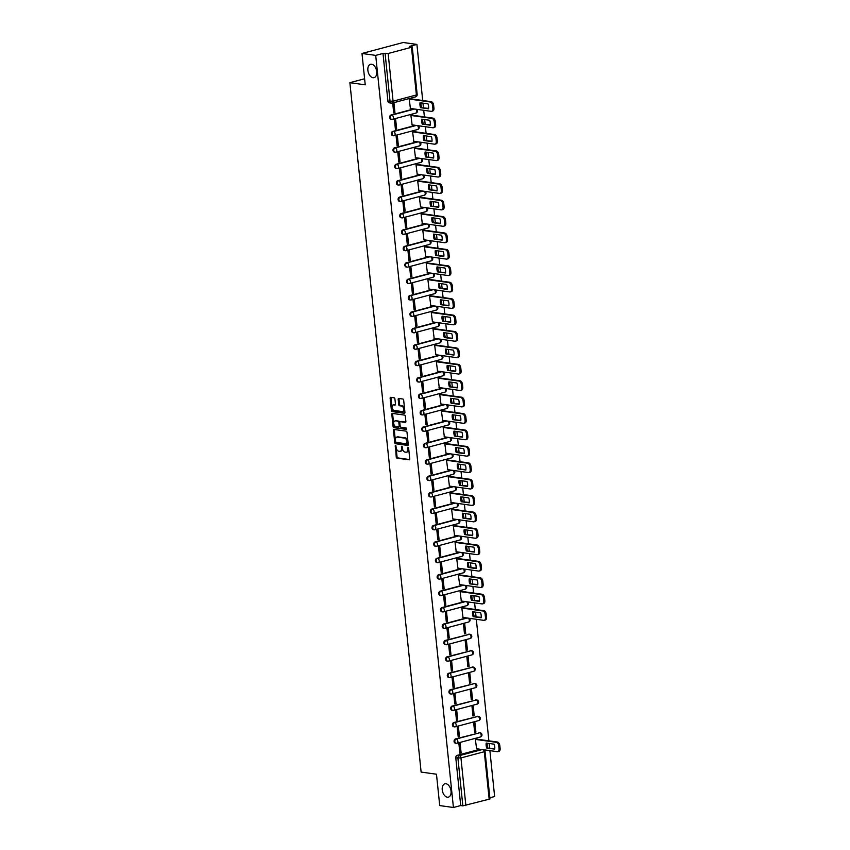 <?xml version="1.0" encoding="UTF-8"?>
<svg xmlns="http://www.w3.org/2000/svg" width="850" height="850" viewBox="0 0 850 850"><rect width="100%" height="100%" fill="white"/><g stroke="black" fill="none" stroke-linecap="round" stroke-linejoin="round"><path stroke-width="1.27" d="M395.484 445.368L396.228 457.002A1.062 0.648 -104.9 0 0 397.003 458.129L409.169 459.839A1.062 0.648 -104.9 0 0 409.743 458.894L408.606 447.918L407.947 447.132L407.809 449.204A3.389 2.083 -104.9 0 1 406.513 452.179A3.389 2.083 -104.9 0 1 405.981 452.211L404.972 452.072A3.389 2.083 -104.9 0 1 402.464 448.46L401.774 446.25L401.519 448.332A3.389 2.083 -104.9 0 1 400.233 451.297A3.389 2.083 -104.9 0 1 399.702 451.329L398.692 451.191A3.389 2.083 -104.9 0 1 396.185 447.578L395.484 445.368M395.909 445.74L397.046 456.779A1.062 0.648 -104.9 0 0 397.832 457.916L409.636 459.563M408.478 447.493L408.627 448.991L407.809 449.204M402.199 446.611L402.348 448.109L401.519 448.332M372.991 77.722A6.906 4.239 -104.9 0 0 374.064 77.669A6.906 4.239 -104.9 0 0 376.571 70.752A6.906 4.239 -104.9 0 0 371.599 64.249A6.906 4.239 -104.9 0 0 370.515 64.313A6.906 4.239 -104.9 0 0 368.007 71.23A6.906 4.239 -104.9 0 0 372.991 77.722M447.334 797.204A6.906 4.239 -104.9 0 0 448.418 797.151A6.906 4.239 -104.9 0 0 450.925 790.234A6.906 4.239 -104.9 0 0 445.942 783.732A6.906 4.239 -104.9 0 0 444.869 783.796A6.906 4.239 -104.9 0 0 442.361 790.713A6.906 4.239 -104.9 0 0 447.334 797.204M394.921 398.937A1.062 0.648 -104.9 0 0 394.134 397.811L390.724 397.332A1.062 0.648 -104.9 0 0 390.15 398.267L391.414 410.465A1.062 0.648 -104.9 0 0 392.201 411.591L404.366 413.291A1.062 0.648 -104.9 0 0 404.929 412.356L403.676 400.169A1.062 0.648 -104.9 0 0 402.889 399.033L398.767 398.459A1.062 0.648 -104.9 0 0 398.193 399.394L398.735 404.611A1.062 0.648 -104.9 0 0 399.521 405.748L401.561 406.034A2.837 1.732 -104.9 0 1 403.601 408.691A2.837 1.732 -104.9 0 1 402.581 411.527A2.837 1.732 -104.9 0 1 402.135 411.559L394.124 410.433A2.837 1.732 -104.9 0 1 392.084 407.766A2.837 1.732 -104.9 0 1 393.114 404.929A2.837 1.732 -104.9 0 1 393.55 404.908L394.889 405.099A1.062 0.648 -104.9 0 0 395.462 404.154L394.921 398.937M453.422 807.5L439.726 805.577L436.475 774.222L421.122 772.066L349.881 82.684L365.234 84.83L361.994 53.476L375.7 55.388L453.422 807.5L460.721 805.556L462.846 805.853L457.927 758.179A2.157 1.647 -82 0 1 459.351 755.639L482.173 749.562M394.049 429.462A1.062 0.648 -104.9 0 0 393.476 430.397L394.74 442.595A1.062 0.648 -104.9 0 0 395.516 443.721L407.681 445.421A1.062 0.648 -104.9 0 0 408.255 444.486L406.991 432.289A1.062 0.648 -104.9 0 0 406.204 431.163L394.049 429.462M393.072 426.53L391.818 414.332A1.062 0.648 -104.9 0 1 392.381 413.397L404.547 415.098A1.062 0.648 -104.9 0 1 405.333 416.234L405.875 421.451A1.062 0.648 -104.9 0 1 405.301 422.386L400.371 421.696A1.062 0.648 -104.9 0 0 399.797 422.631L400.159 426.094A1.062 0.648 -104.9 0 0 400.934 427.221L406.077 427.943L406.226 429.388L393.858 427.656A1.062 0.648 -104.9 0 1 393.072 426.53L393.901 426.307L392.636 414.12L391.818 414.332M361.994 53.476L403.208 42.5L416.914 44.423L422.705 100.502M489.844 797.799L494.636 796.524L489.887 750.646M489.621 747.989L489.154 743.484M488.877 740.839L476.319 619.289M476.043 616.643L475.575 612.138M475.299 609.482L474.619 602.873M474.342 600.217L473.886 595.712M473.609 593.066L472.919 586.457M472.653 583.801L472.186 579.296M471.909 576.64L471.229 570.031M470.953 567.386L470.486 562.881M470.209 560.224L469.529 553.616M469.253 550.959L468.786 546.454M468.52 543.809L467.829 537.2M467.564 534.544L467.096 530.039M466.82 527.393L466.14 520.774M465.864 518.128L465.396 513.623M465.12 510.967L464.44 504.358M464.164 501.712L463.696 497.207M463.431 494.551L462.74 487.942M462.464 485.286L462.007 480.781M461.731 478.136L461.051 471.516M460.774 468.871L460.307 464.366M460.031 461.709L459.351 455.101M459.074 452.455L458.607 447.95M458.341 445.294L457.651 438.685M457.374 436.029L456.918 431.524M456.641 428.878L455.961 422.269M455.685 419.613L455.217 415.108M454.941 412.452L454.261 405.843M453.985 403.197L453.517 398.692M453.241 396.036L452.561 389.428M452.285 386.771L451.828 382.266M451.552 379.621L450.861 373.012M450.596 370.356L450.128 365.851M449.852 363.194L449.172 356.586M448.896 353.94L448.428 349.435M448.152 346.779L447.472 340.17M447.196 337.514L446.728 333.009M446.462 330.363L445.772 323.754M445.506 321.098L445.039 316.593M444.763 313.947L444.082 307.328M443.806 304.683L443.339 300.178M443.062 297.521L442.382 290.913M442.106 288.267L441.639 283.762M441.373 281.106L440.683 274.497M440.417 271.841L439.949 267.336M439.673 264.69L438.993 258.081M438.717 255.425L438.249 250.92M437.973 248.264L437.293 241.655M437.017 239.009L436.549 234.504M436.284 231.848L435.593 225.239M435.317 222.583L434.86 218.078M434.584 215.433L433.904 208.824M433.627 206.167L433.16 201.663M432.884 199.006L432.204 192.398M431.928 189.752L431.46 185.247M431.184 182.591L430.504 175.982M430.228 173.326L429.771 168.821M429.494 166.175L428.804 159.566M428.538 156.91L428.071 152.405M427.794 149.749L427.114 143.14M426.838 140.494L426.371 135.989M426.094 133.333L425.414 126.724M425.138 124.068L424.671 119.563M424.405 116.918L423.714 110.309M423.449 107.652L422.981 103.147M375.7 55.388L382.989 53.444L388.152 53.497L411.474 47.292L412.25 46.877L409.615 46.357L416.914 44.423M460.721 805.556L455.791 757.881A2.157 1.647 -82 0 1 457.215 755.331L480.038 749.264M489.196 799.404L484.277 751.719L485.042 751.304L489.972 798.989L462.846 805.853M476.627 739.117L475.384 739.362L476.574 748.776M461.114 752.898L460.137 743.421L458.904 743.75L459.882 753.227L461.114 752.898L459.829 752.718M459.425 736.472L458.437 727.005L457.204 727.334L458.182 736.801L459.425 736.472L458.129 736.291M475.904 732.084L474.927 722.617L473.694 722.946L474.672 732.413L475.904 732.084L474.619 731.903M457.725 720.056L456.748 710.579L455.504 710.908L456.493 720.386L457.725 720.056L456.439 719.876M474.204 715.668L473.227 706.191L471.994 706.52L472.972 715.997L474.204 715.668L472.919 715.487M456.025 703.641L455.047 694.163L453.815 694.492L454.793 703.97L456.025 703.641L454.739 703.46M472.515 699.253L471.538 689.775L470.294 690.104L471.272 699.582L472.515 699.253L471.219 699.072M454.336 687.214L453.348 677.747L452.115 678.077L453.092 687.544L454.336 687.214L453.039 687.034M470.815 682.826L469.837 673.359L468.594 673.689L469.582 683.156L470.815 682.826L469.529 682.646M452.636 670.799L451.658 661.321L450.415 661.651L451.392 671.128L452.636 670.799L451.35 670.618M469.115 666.411L468.138 656.933L466.905 657.263L467.882 666.74L469.115 666.411L467.829 666.23M450.936 654.383L449.958 644.906L448.726 645.235L449.703 654.713L450.936 654.383L449.65 654.202M467.426 649.995L466.438 640.518L465.205 640.847L466.183 650.324L467.426 649.995L466.129 649.814M449.236 637.957L448.258 628.49L447.026 628.819L448.003 638.286L449.236 637.957L447.95 637.776M465.726 633.569L464.748 624.102L463.505 624.431L464.493 633.898L465.726 633.569L464.44 633.388M447.546 621.541L446.569 612.074L445.326 612.404L446.303 621.871L447.546 621.541L446.25 621.361M463.059 607.771L461.816 608.016L463.006 617.429M445.846 605.126L444.869 595.648L443.636 595.977L444.614 605.455L445.846 605.126L444.561 604.945M461.359 591.345L460.116 591.589L461.306 601.003M444.146 588.699L443.169 579.232L441.936 579.562L442.914 589.029L444.146 588.699L442.861 588.519M459.669 574.929L458.416 575.174L459.606 584.588M442.457 572.284L441.479 562.817L440.236 563.146L441.214 572.613L442.457 572.284L441.161 572.103M457.969 558.514L456.726 558.758L457.916 568.172M440.757 555.868L439.779 546.391L438.536 546.72L439.524 556.197L440.757 555.868L439.471 555.688M456.269 542.087L455.026 542.332L456.216 551.756M439.057 539.452L438.079 529.975L436.847 530.304L437.824 539.782L439.057 539.452L437.771 539.272M454.569 525.672L453.326 525.916L454.516 535.33M437.368 523.026L436.379 513.559L435.147 513.889L436.124 523.356L437.368 523.026L436.071 522.846M452.88 509.256L451.637 509.501L452.816 518.914M435.668 506.611L434.69 497.133L433.447 497.462L434.435 506.94L435.668 506.611L434.382 506.43M451.18 492.841L449.937 493.074L451.127 502.499M433.967 490.195L432.99 480.717L431.757 481.047L432.735 490.524L433.967 490.195L432.682 490.014M449.48 476.414L448.237 476.659L449.427 486.072M432.278 473.769L431.29 464.302L430.058 464.631L431.035 474.098L432.278 473.769L430.982 473.588M447.791 459.999L446.537 460.243L447.727 469.657M430.578 457.353L429.601 447.876L428.358 448.205L429.335 457.683L430.578 457.353L429.293 457.172M446.091 443.583L444.848 443.817L446.038 453.241M428.878 440.938L427.901 431.46L426.668 431.789L427.646 441.267L428.878 440.938L427.592 440.757M444.391 427.157L443.147 427.401L444.337 436.815M427.178 424.511L426.201 415.044L424.968 415.374L425.946 424.841L427.178 424.511L425.892 424.331M442.701 410.741L441.447 410.986L442.638 420.399M425.489 408.096L424.511 398.629L423.268 398.958L424.246 408.425L425.489 408.096L424.192 407.915M441.001 394.326L439.758 394.57L440.948 403.984M423.789 391.68L422.811 382.203L421.579 382.532L422.556 392.009L423.789 391.68L422.503 391.499M439.301 377.899L438.058 378.144L439.248 387.558M422.089 375.254L421.111 365.787L419.879 366.116L420.856 375.583L422.089 375.254L420.803 375.073M437.612 361.484L436.358 361.728L437.548 371.142M420.399 358.838L419.422 349.371L418.179 349.701L419.156 359.168L420.399 358.838L419.103 358.658M435.912 345.068L434.669 345.312L435.859 354.726M418.699 342.422L417.722 332.945L416.479 333.274L417.467 342.752L418.699 342.422L417.414 342.242M434.212 328.642L432.969 328.886L434.159 338.311M416.999 326.007L416.022 316.529L414.789 316.859L415.767 326.336L416.999 326.007L415.714 325.826M432.512 312.226L431.269 312.471L432.459 321.884M415.31 309.581L414.322 300.114L413.089 300.443L414.067 309.91L415.31 309.581L414.014 309.4M430.822 295.811L429.579 296.055L430.759 305.469M413.61 293.165L412.632 283.688L411.389 284.017L412.377 293.494L413.61 293.165L412.324 292.984M429.123 279.395L427.879 279.629L429.069 289.053M411.91 276.749L410.933 267.272L409.7 267.601L410.678 277.079L411.91 276.749L410.624 276.569M427.422 262.969L426.179 263.213L427.369 272.627M410.221 260.323L409.233 250.856L408 251.186L408.978 260.652L410.221 260.323L408.924 260.142M425.733 246.553L424.479 246.798L425.669 256.211M408.521 243.907L407.543 234.441L406.3 234.759L407.277 244.237L408.521 243.907L407.235 243.727M424.033 230.137L422.79 230.371L423.98 239.796M406.821 227.492L405.843 218.014L404.611 218.344L405.588 227.821L406.821 227.492L405.535 227.311M422.333 213.711L421.09 213.956L422.28 223.369M405.121 211.066L404.143 201.599L402.911 201.928L403.888 211.395L405.121 211.066L403.835 210.885M420.644 197.296L419.39 197.54L420.58 206.954M403.431 194.65L402.454 185.183L401.211 185.512L402.188 194.979L403.431 194.65L402.135 194.469M418.944 180.88L417.701 181.124L418.891 190.538M401.731 178.234L400.754 168.757L399.521 169.086L400.499 178.564L401.731 178.234L400.446 178.054M417.244 164.454L416.001 164.698L417.191 174.123M400.031 161.819L399.054 152.341L397.821 152.671L398.799 162.137L400.031 161.819L398.746 161.638M415.554 148.038L414.301 148.282L415.491 157.696M398.342 145.393L397.364 135.926L396.121 136.255L397.099 145.722L398.342 145.393L397.046 145.212M413.854 131.623L412.611 131.867L413.801 141.281M396.642 128.977L395.664 119.499L394.432 119.829L395.409 129.306L396.642 128.977L395.356 128.796M412.154 115.207L410.911 115.441L412.101 124.865M394.942 112.561L393.964 103.084L392.732 103.413L393.709 112.891L394.942 112.561L393.656 112.381M410.454 98.781L409.211 99.025L410.401 108.439M391.043 115.005L391.808 115.111A2.157 1.328 75.1 0 1 393.401 117.406A2.157 1.328 75.1 0 1 392.583 119.297A2.157 1.328 75.1 0 1 392.243 119.319A2.157 1.647 -82 0 1 391.723 119.351L390.968 119.244A2.157 1.647 98 0 1 391.043 115.005L413.865 108.927M392.743 131.421L393.497 131.527A2.157 1.328 75.1 0 1 395.101 133.822A2.157 1.328 75.1 0 1 394.272 135.713A2.157 1.328 75.1 0 1 393.933 135.734A2.157 1.647 -82 0 1 393.422 135.766L392.658 135.66A2.157 1.647 98 0 1 392.743 131.421L415.565 125.343M394.442 147.836L395.197 147.942A2.157 1.328 75.1 0 1 396.791 150.238A2.157 1.328 75.1 0 1 395.973 152.139A2.157 1.328 75.1 0 1 395.632 152.15A2.157 1.647 -82 0 1 395.112 152.182L394.358 152.076A2.157 1.647 98 0 1 394.442 147.836L417.254 141.759M396.142 164.252L396.897 164.358A2.157 1.328 75.1 0 1 398.491 166.664A2.157 1.328 75.1 0 1 397.672 168.555A2.157 1.328 75.1 0 1 397.332 168.576A2.157 1.647 -82 0 1 396.812 168.608L396.058 168.502A2.157 1.647 98 0 1 396.142 164.252L418.954 158.185M397.832 180.678L398.597 180.784A2.157 1.328 75.1 0 1 400.191 183.079A2.157 1.328 75.1 0 1 399.362 184.971A2.157 1.328 75.1 0 1 399.022 184.992A2.157 1.647 -82 0 1 398.512 185.024L397.757 184.917A2.157 1.647 98 0 1 397.832 180.678L420.654 174.601M399.532 197.094L400.286 197.2A2.157 1.328 75.1 0 1 401.88 199.495A2.157 1.328 75.1 0 1 401.062 201.397A2.157 1.328 75.1 0 1 400.722 201.407A2.157 1.647 -82 0 1 400.212 201.439L399.447 201.333A2.157 1.647 98 0 1 399.532 197.094L422.344 191.016M401.232 213.509L401.986 213.616A2.157 1.328 75.1 0 1 403.58 215.921A2.157 1.328 75.1 0 1 402.762 217.812A2.157 1.328 75.1 0 1 402.422 217.834A2.157 1.647 -82 0 1 401.901 217.866L401.147 217.759A2.157 1.647 98 0 1 401.232 213.509L424.044 207.442M402.921 229.936L403.686 230.042A2.157 1.328 75.1 0 1 405.28 232.337A2.157 1.328 75.1 0 1 404.451 234.228A2.157 1.328 75.1 0 1 404.122 234.249A2.157 1.647 -82 0 1 403.601 234.281L402.847 234.175A2.157 1.647 98 0 1 402.921 229.936L425.744 223.858M404.621 246.351L405.376 246.458A2.157 1.328 75.1 0 1 406.969 248.752A2.157 1.328 75.1 0 1 406.151 250.644A2.157 1.328 75.1 0 1 405.811 250.665A2.157 1.647 -82 0 1 405.301 250.697L404.536 250.591A2.157 1.647 98 0 1 404.621 246.351L427.433 240.274M406.321 262.767L407.076 262.873A2.157 1.328 75.1 0 1 408.669 265.179A2.157 1.328 75.1 0 1 407.851 267.07A2.157 1.328 75.1 0 1 407.511 267.091A2.157 1.647 -82 0 1 406.991 267.123L406.236 267.017A2.157 1.647 98 0 1 406.321 262.767L429.133 256.7M408.011 279.193L408.776 279.299A2.157 1.328 75.1 0 1 410.369 281.594A2.157 1.328 75.1 0 1 409.541 283.486A2.157 1.328 75.1 0 1 409.211 283.507A2.157 1.647 -82 0 1 408.691 283.539L407.936 283.433A2.157 1.647 98 0 1 408.011 279.193L430.833 273.116M409.711 295.609L410.465 295.715A2.157 1.328 75.1 0 1 412.059 298.01A2.157 1.328 75.1 0 1 411.241 299.901A2.157 1.328 75.1 0 1 410.901 299.922A2.157 1.647 -82 0 1 410.391 299.954L409.626 299.848A2.157 1.647 98 0 1 409.711 295.609L432.533 289.531M411.411 312.024L412.165 312.131A2.157 1.328 75.1 0 1 413.759 314.426A2.157 1.328 75.1 0 1 412.941 316.328A2.157 1.328 75.1 0 1 412.601 316.338A2.157 1.647 -82 0 1 412.08 316.381L411.326 316.274A2.157 1.647 98 0 1 411.411 312.024L434.223 305.957M413.1 328.451L413.865 328.557A2.157 1.328 75.1 0 1 415.459 330.852A2.157 1.328 75.1 0 1 414.641 332.743A2.157 1.328 75.1 0 1 414.301 332.764A2.157 1.647 -82 0 1 413.78 332.796L413.026 332.69A2.157 1.647 98 0 1 413.1 328.451L435.922 322.373M414.8 344.866L415.554 344.973A2.157 1.328 75.1 0 1 417.159 347.267A2.157 1.328 75.1 0 1 416.33 349.159A2.157 1.328 75.1 0 1 415.99 349.18A2.157 1.647 -82 0 1 415.48 349.212L414.715 349.106A2.157 1.647 98 0 1 414.8 344.866L437.623 338.789M416.5 361.282L417.254 361.388A2.157 1.328 75.1 0 1 418.848 363.683A2.157 1.328 75.1 0 1 418.03 365.585A2.157 1.328 75.1 0 1 417.69 365.596A2.157 1.647 -82 0 1 417.169 365.627L416.415 365.521A2.157 1.647 98 0 1 416.5 361.282L439.312 355.204M418.2 377.697L418.954 377.804A2.157 1.328 75.1 0 1 420.548 380.109A2.157 1.328 75.1 0 1 419.73 382.001A2.157 1.328 75.1 0 1 419.39 382.022A2.157 1.647 -82 0 1 418.869 382.054L418.115 381.947A2.157 1.647 98 0 1 418.2 377.697L441.012 371.631M419.889 394.124L420.654 394.23A2.157 1.328 75.1 0 1 422.248 396.525A2.157 1.328 75.1 0 1 421.419 398.416A2.157 1.328 75.1 0 1 421.079 398.438A2.157 1.647 -82 0 1 420.569 398.469L419.815 398.363A2.157 1.647 98 0 1 419.889 394.124L442.712 388.046M421.589 410.539L422.344 410.646A2.157 1.328 75.1 0 1 423.938 412.941A2.157 1.328 75.1 0 1 423.119 414.842A2.157 1.328 75.1 0 1 422.779 414.853A2.157 1.647 -82 0 1 422.269 414.885L421.504 414.779A2.157 1.647 98 0 1 421.589 410.539L444.401 404.462M423.289 426.955L424.044 427.061A2.157 1.328 75.1 0 1 425.638 429.367A2.157 1.328 75.1 0 1 424.819 431.258A2.157 1.328 75.1 0 1 424.479 431.279A2.157 1.647 -82 0 1 423.959 431.311L423.204 431.205A2.157 1.647 98 0 1 423.289 426.955L446.101 420.888M424.979 443.381L425.744 443.487A2.157 1.328 75.1 0 1 427.337 445.783A2.157 1.328 75.1 0 1 426.509 447.674A2.157 1.328 75.1 0 1 426.179 447.695A2.157 1.647 -82 0 1 425.659 447.727L424.904 447.621A2.157 1.647 98 0 1 424.979 443.381L447.801 437.304M426.679 459.797L427.433 459.903A2.157 1.328 75.1 0 1 429.027 462.198A2.157 1.328 75.1 0 1 428.209 464.089A2.157 1.328 75.1 0 1 427.869 464.111A2.157 1.647 -82 0 1 427.359 464.142L426.594 464.036A2.157 1.647 98 0 1 426.679 459.797L449.491 453.719M428.379 476.212L429.133 476.319A2.157 1.328 75.1 0 1 430.727 478.624A2.157 1.328 75.1 0 1 429.909 480.516A2.157 1.328 75.1 0 1 429.569 480.526A2.157 1.647 -82 0 1 429.048 480.569L428.294 480.462A2.157 1.647 98 0 1 428.379 476.212L451.191 470.146M430.068 492.639L430.833 492.745A2.157 1.328 75.1 0 1 432.427 495.04A2.157 1.328 75.1 0 1 431.598 496.931A2.157 1.328 75.1 0 1 431.269 496.953A2.157 1.647 -82 0 1 430.748 496.984L429.994 496.878A2.157 1.647 98 0 1 430.068 492.639L452.891 486.561M431.768 509.054L432.522 509.161A2.157 1.328 75.1 0 1 434.116 511.456A2.157 1.328 75.1 0 1 433.298 513.347A2.157 1.328 75.1 0 1 432.958 513.368A2.157 1.647 -82 0 1 432.448 513.4L431.683 513.294A2.157 1.647 98 0 1 431.768 509.054L454.591 502.977M433.468 525.47L434.223 525.576A2.157 1.328 75.1 0 1 435.816 527.871A2.157 1.328 75.1 0 1 434.998 529.773A2.157 1.328 75.1 0 1 434.658 529.784A2.157 1.647 -82 0 1 434.138 529.826L433.383 529.72A2.157 1.647 98 0 1 433.468 525.47L456.28 519.403M435.158 541.896L435.922 541.992A2.157 1.328 75.1 0 1 437.516 544.298A2.157 1.328 75.1 0 1 436.698 546.189A2.157 1.328 75.1 0 1 436.358 546.21A2.157 1.647 -82 0 1 435.837 546.242L435.083 546.136A2.157 1.647 98 0 1 435.158 541.896L457.98 535.819M436.858 558.312L437.612 558.418A2.157 1.328 75.1 0 1 439.216 560.713A2.157 1.328 75.1 0 1 438.388 562.604A2.157 1.328 75.1 0 1 438.047 562.626A2.157 1.647 -82 0 1 437.538 562.657L436.772 562.551A2.157 1.647 98 0 1 436.858 558.312L459.68 552.234M438.558 574.727L439.312 574.834A2.157 1.328 75.1 0 1 440.906 577.129A2.157 1.328 75.1 0 1 440.087 579.031A2.157 1.328 75.1 0 1 439.748 579.041A2.157 1.647 -82 0 1 439.227 579.073L438.473 578.967A2.157 1.647 98 0 1 438.558 574.727L461.369 568.65M440.257 591.143L441.012 591.249A2.157 1.328 75.1 0 1 442.606 593.555A2.157 1.328 75.1 0 1 441.788 595.446A2.157 1.328 75.1 0 1 441.447 595.468A2.157 1.647 -82 0 1 440.927 595.499L440.172 595.393A2.157 1.647 98 0 1 440.257 591.143L463.069 585.076M441.947 607.569L442.712 607.676A2.157 1.328 75.1 0 1 444.306 609.971A2.157 1.328 75.1 0 1 443.477 611.862A2.157 1.328 75.1 0 1 443.137 611.883A2.157 1.647 -82 0 1 442.627 611.915L441.873 611.809A2.157 1.647 98 0 1 441.947 607.569L464.769 601.492M443.647 623.985L444.401 624.091A2.157 1.328 75.1 0 1 445.995 626.386A2.157 1.328 75.1 0 1 445.177 628.278A2.157 1.328 75.1 0 1 444.837 628.299A2.157 1.647 -82 0 1 444.327 628.331L443.562 628.224A2.157 1.647 98 0 1 443.647 623.985L466.459 617.907M445.347 640.401L446.101 640.507A2.157 1.328 75.1 0 1 447.695 642.812A2.157 1.328 75.1 0 1 446.877 644.704A2.157 1.328 75.1 0 1 446.537 644.725A2.157 1.647 -82 0 1 446.016 644.757L445.262 644.651A2.157 1.647 98 0 1 445.347 640.401L469.423 634.302A2.157 1.647 -82 0 1 469.944 634.27L469.189 634.164A2.157 1.647 98 0 0 468.669 634.196M447.036 656.827L447.801 656.933A2.157 1.328 75.1 0 1 449.395 659.228A2.157 1.328 75.1 0 1 448.566 661.119A2.157 1.328 75.1 0 1 448.237 661.141A2.157 1.647 -82 0 1 447.716 661.173L446.962 661.066A2.157 1.647 98 0 1 447.036 656.827L471.123 650.718A2.157 1.647 -82 0 1 471.644 650.686L470.879 650.579A2.157 1.647 98 0 0 470.369 650.611M448.736 673.242L449.491 673.349A2.157 1.328 75.1 0 1 451.084 675.644A2.157 1.328 75.1 0 1 450.266 677.535A2.157 1.328 75.1 0 1 449.926 677.556A2.157 1.647 -82 0 1 449.416 677.588L448.651 677.482A2.157 1.647 98 0 1 448.736 673.242L472.823 667.144A2.157 1.647 -82 0 1 473.333 667.101L472.579 666.995A2.157 1.647 98 0 0 472.058 667.037M450.436 689.658L451.191 689.764A2.157 1.328 75.1 0 1 452.784 692.07A2.157 1.328 75.1 0 1 451.966 693.961A2.157 1.328 75.1 0 1 451.626 693.972A2.157 1.647 -82 0 1 451.106 694.014L450.351 693.908A2.157 1.647 98 0 1 450.436 689.658L474.513 683.559A2.157 1.647 -82 0 1 475.033 683.528L474.279 683.421A2.157 1.647 98 0 0 473.758 683.453M452.126 706.084L452.891 706.191A2.157 1.328 75.1 0 1 454.484 708.486A2.157 1.328 75.1 0 1 453.656 710.377A2.157 1.328 75.1 0 1 453.326 710.398A2.157 1.647 -82 0 1 452.806 710.43L452.051 710.324A2.157 1.647 98 0 1 452.126 706.084L476.212 699.975A2.157 1.647 -82 0 1 476.733 699.943L475.968 699.837A2.157 1.647 98 0 0 475.458 699.869M453.826 722.5L454.58 722.606A2.157 1.328 75.1 0 1 456.174 724.901A2.157 1.328 75.1 0 1 455.356 726.793A2.157 1.328 75.1 0 1 455.016 726.814A2.157 1.647 -82 0 1 454.506 726.846L453.741 726.739A2.157 1.647 98 0 1 453.826 722.5L477.913 716.391A2.157 1.647 -82 0 1 478.422 716.359L477.668 716.253A2.157 1.647 98 0 0 477.147 716.284M455.526 738.916L456.28 739.022A2.157 1.328 75.1 0 1 457.874 741.317A2.157 1.328 75.1 0 1 457.056 743.219A2.157 1.328 75.1 0 1 456.716 743.229A2.157 1.647 -82 0 1 456.195 743.272L455.441 743.166A2.157 1.647 98 0 1 455.526 738.916L479.602 732.817A2.157 1.647 -82 0 1 480.123 732.785L479.368 732.679A2.157 1.647 98 0 0 478.848 732.711M349.881 82.684L364.608 78.763M382.989 53.444L387.919 101.129A2.157 1.647 98 0 0 389.268 102.829L391.404 103.126A2.157 1.647 -82 0 1 390.054 101.426L385.124 53.741M400.233 451.297L401.051 451.084A3.389 2.083 -104.9 0 0 402.348 448.109M406.513 452.179L407.341 451.966A3.389 2.083 -104.9 0 0 408.627 448.991M394.4 429.516A1.062 0.648 -104.9 0 0 394.304 430.185L395.558 442.372A1.062 0.648 -104.9 0 0 396.344 443.498L408.149 445.156M395.569 441.586L396.111 442.382L406.789 443.87L407.033 441.713A3.389 2.083 -104.9 0 0 404.526 438.111L397.226 437.091A3.389 2.083 -104.9 0 0 396.695 437.112A3.389 2.083 -104.9 0 0 395.409 440.087L395.569 441.586M407.012 443.817L408.011 442.999L407.192 443.211M396.695 437.112L397.524 436.9A3.389 2.083 -104.9 0 1 398.055 436.868L405.354 437.888A3.389 2.083 -104.9 0 1 407.862 441.501L408.011 442.999M392.743 413.451A1.062 0.648 -104.9 0 0 392.636 414.12M405.769 422.11L401.189 421.473A1.062 0.648 -104.9 0 0 400.881 421.558M406.587 429.101L393.858 427.656M395.25 420.973A2.837 1.732 -104.9 0 0 394.804 421.005A2.837 1.732 -104.9 0 0 393.773 423.842A2.837 1.732 -104.9 0 0 395.824 426.509L398.639 426.902A1.062 0.648 -104.9 0 0 399.213 425.956L398.852 422.503A1.062 0.648 -104.9 0 0 398.066 421.377L396.068 420.761A2.837 1.732 -104.9 0 0 395.632 420.782L394.804 421.005M398.958 426.817L399.468 426.679A1.062 0.648 -104.9 0 0 400.031 425.744L399.213 425.956M396.068 420.761L398.894 421.154A1.062 0.648 -104.9 0 1 399.681 422.28L400.031 425.744M393.901 426.307A1.062 0.648 -104.9 0 0 394.687 427.433M393.114 404.929L393.933 404.717A2.837 1.732 -104.9 0 1 394.379 404.685L395.356 404.823M402.581 411.527L403.399 411.315A2.837 1.732 -104.9 0 0 404.43 408.478A2.837 1.732 -104.9 0 0 402.39 405.811L401.561 406.034M399.128 398.512A1.062 0.648 -104.9 0 0 399.022 399.181L399.564 404.398A1.062 0.648 -104.9 0 0 400.339 405.524L402.39 405.811M391.085 397.386A1.062 0.648 -104.9 0 0 390.979 398.055L392.243 410.242A1.062 0.648 -104.9 0 0 393.019 411.368L404.823 413.026M486.721 748.021L494.689 749.137A6.747 4.133 -104.9 0 0 494.179 744.186L486.211 743.07A6.747 4.133 -104.9 0 0 486.721 748.021L494.753 748.712M476.361 748.744L497.303 751.676A3.241 1.987 -104.9 0 0 497.813 751.655A3.241 1.987 -104.9 0 0 499.046 748.808L498.727 745.758A3.241 1.987 -104.9 0 0 496.336 742.316L475.384 739.383M487.22 743.219A6.747 4.133 -104.9 0 0 487.794 747.734M476.414 739.086L497.409 742.029A3.241 1.987 75.1 0 1 499.8 745.471L500.119 748.531A3.241 1.987 75.1 0 1 498.886 751.368L497.813 751.655M473.142 616.664L481.121 617.791A6.747 4.133 -104.9 0 0 480.611 612.839L472.632 611.724A6.747 4.133 -104.9 0 0 473.142 616.664L481.185 617.355M462.783 617.398L483.735 620.33A3.241 1.987 -104.9 0 0 484.234 620.298A3.241 1.987 -104.9 0 0 485.467 617.461L485.159 614.412A3.241 1.987 -104.9 0 0 482.757 610.959L461.816 608.026M473.641 611.862A6.747 4.133 -104.9 0 0 474.215 616.388M462.836 607.739L483.831 610.672A3.241 1.987 75.1 0 1 486.221 614.125L486.54 617.174A3.241 1.987 75.1 0 1 485.308 620.011L484.234 620.298M471.453 600.249L479.421 601.364A6.747 4.133 -104.9 0 0 478.911 596.424L470.942 595.308A6.747 4.133 -104.9 0 0 471.453 600.249L479.485 600.939M461.082 600.982L482.035 603.914A3.241 1.987 -104.9 0 0 482.545 603.883A3.241 1.987 -104.9 0 0 483.767 601.046L483.459 597.986A3.241 1.987 -104.9 0 0 481.068 594.543L460.116 591.611M471.952 595.446A6.747 4.133 -104.9 0 0 472.515 599.962M461.146 591.313L482.141 594.256A3.241 1.987 75.1 0 1 484.532 597.709L484.84 600.759A3.241 1.987 75.1 0 1 483.608 603.596L482.545 603.883M469.752 583.833L477.732 584.949A6.747 4.133 -104.9 0 0 477.211 579.997L469.243 578.882A6.747 4.133 -104.9 0 0 469.752 583.833L477.785 584.524M459.393 584.556L480.335 587.488A3.241 1.987 -104.9 0 0 480.845 587.467A3.241 1.987 -104.9 0 0 482.078 584.619L481.759 581.57A3.241 1.987 -104.9 0 0 479.368 578.128L458.426 575.195M470.252 579.031A6.747 4.133 -104.9 0 0 470.826 583.546M459.446 574.898L480.441 577.841A3.241 1.987 75.1 0 1 482.832 581.283L483.151 584.343A3.241 1.987 75.1 0 1 481.918 587.18L480.845 587.467M468.053 567.418L476.032 568.533A6.747 4.133 -104.9 0 0 475.522 563.582L467.543 562.466A6.747 4.133 -104.9 0 0 468.053 567.418L476.085 568.097M457.693 568.14L478.635 571.072A3.241 1.987 -104.9 0 0 479.145 571.041A3.241 1.987 -104.9 0 0 480.377 568.204L480.059 565.154A3.241 1.987 -104.9 0 0 477.668 561.701L456.726 558.769M468.552 562.604A6.747 4.133 -104.9 0 0 469.126 567.131M457.746 558.482L478.741 561.425A3.241 1.987 75.1 0 1 481.132 564.867L481.451 567.917A3.241 1.987 75.1 0 1 480.218 570.764L479.145 571.041M466.363 550.991L474.332 552.107A6.747 4.133 -104.9 0 0 473.822 547.166L465.842 546.051A6.747 4.133 -104.9 0 0 466.363 550.991L474.396 551.682M455.993 551.724L476.946 554.657A3.241 1.987 -104.9 0 0 477.445 554.625A3.241 1.987 -104.9 0 0 478.678 551.788L478.369 548.728A3.241 1.987 -104.9 0 0 475.979 545.286L455.026 542.353M466.862 546.189A6.747 4.133 -104.9 0 0 467.426 550.704M456.057 542.066L477.041 544.999A3.241 1.987 75.1 0 1 479.442 548.452L479.751 551.501A3.241 1.987 75.1 0 1 478.518 554.338L477.445 554.625M464.663 534.576L472.632 535.691A6.747 4.133 -104.9 0 0 472.122 530.74L464.153 529.624A6.747 4.133 -104.9 0 0 464.663 534.576L472.696 535.266M454.304 535.298L475.246 538.231A3.241 1.987 -104.9 0 0 475.756 538.209A3.241 1.987 -104.9 0 0 476.988 535.362L476.669 532.312A3.241 1.987 -104.9 0 0 474.279 528.87L453.326 525.938M465.163 529.773A6.747 4.133 -104.9 0 0 465.736 534.289M454.357 525.64L475.352 528.583A3.241 1.987 75.1 0 1 477.743 532.026L478.061 535.086A3.241 1.987 75.1 0 1 476.829 537.923L475.756 538.209M462.963 518.16L470.942 519.276A6.747 4.133 -104.9 0 0 470.433 514.324L462.453 513.209A6.747 4.133 -104.9 0 0 462.963 518.16L470.996 518.851M452.604 518.883L473.546 521.815A3.241 1.987 -104.9 0 0 474.056 521.783A3.241 1.987 -104.9 0 0 475.288 518.946L474.969 515.897A3.241 1.987 -104.9 0 0 472.579 512.444L451.637 509.511M463.462 513.347A6.747 4.133 -104.9 0 0 464.036 517.873M452.657 509.224L473.652 512.168A3.241 1.987 75.1 0 1 476.043 515.61L476.361 518.659A3.241 1.987 75.1 0 1 475.129 521.507L474.056 521.783M461.263 501.734L469.243 502.849A6.747 4.133 -104.9 0 0 468.733 497.909L460.753 496.793A6.747 4.133 -104.9 0 0 461.263 501.734L469.306 502.424M450.904 502.467L471.856 505.399A3.241 1.987 -104.9 0 0 472.356 505.368A3.241 1.987 -104.9 0 0 473.588 502.531L473.28 499.481A3.241 1.987 -104.9 0 0 470.889 496.028L449.937 493.096M461.773 496.931A6.747 4.133 -104.9 0 0 462.336 501.447M450.957 492.809L471.952 495.741A3.241 1.987 75.1 0 1 474.353 499.194L474.661 502.244A3.241 1.987 75.1 0 1 473.429 505.081L472.356 505.368M459.574 485.318L467.543 486.434A6.747 4.133 -104.9 0 0 467.033 481.493L459.064 480.367A6.747 4.133 -104.9 0 0 459.574 485.318L467.606 486.009M449.204 486.041L470.156 488.973A3.241 1.987 -104.9 0 0 470.666 488.952A3.241 1.987 -104.9 0 0 471.899 486.115L471.58 483.055A3.241 1.987 -104.9 0 0 469.189 479.612L448.237 476.68M460.073 480.516A6.747 4.133 -104.9 0 0 460.647 485.031M449.267 476.382L470.263 479.326A3.241 1.987 75.1 0 1 472.653 482.768L472.961 485.828A3.241 1.987 75.1 0 1 471.739 488.665L470.666 488.952M457.874 468.902L465.853 470.018A6.747 4.133 -104.9 0 0 465.343 465.067L457.364 463.951A6.747 4.133 -104.9 0 0 457.874 468.902L465.906 469.593M447.514 469.625L468.456 472.558A3.241 1.987 -104.9 0 0 468.966 472.536A3.241 1.987 -104.9 0 0 470.199 469.689L469.88 466.639A3.241 1.987 -104.9 0 0 467.489 463.197L446.547 460.264M458.373 464.089A6.747 4.133 -104.9 0 0 458.947 468.616M447.567 459.967L468.562 462.91A3.241 1.987 75.1 0 1 470.953 466.353L471.272 469.402A3.241 1.987 75.1 0 1 470.039 472.249L468.966 472.536M456.174 452.476L464.153 453.592A6.747 4.133 -104.9 0 0 463.643 448.651L455.664 447.536A6.747 4.133 -104.9 0 0 456.174 452.476L464.217 453.167M445.814 453.209L466.767 456.142A3.241 1.987 -104.9 0 0 467.266 456.11A3.241 1.987 -104.9 0 0 468.499 453.273L468.191 450.224A3.241 1.987 -104.9 0 0 465.789 446.771L444.848 443.838M456.684 447.674A6.747 4.133 -104.9 0 0 457.247 452.2M445.868 443.551L466.862 446.484A3.241 1.987 75.1 0 1 469.253 449.937L469.572 452.986A3.241 1.987 75.1 0 1 468.339 455.823L467.266 456.11M454.484 436.061L462.453 437.176A6.747 4.133 -104.9 0 0 461.943 432.236L453.974 431.109A6.747 4.133 -104.9 0 0 454.484 436.061L462.517 436.751M444.114 436.794L465.067 439.726A3.241 1.987 -104.9 0 0 465.577 439.694A3.241 1.987 -104.9 0 0 466.809 436.858L466.491 433.797A3.241 1.987 -104.9 0 0 464.1 430.355L443.147 427.422M454.984 431.258A6.747 4.133 -104.9 0 0 455.558 435.774M444.178 427.125L465.173 430.068A3.241 1.987 75.1 0 1 467.564 433.511L467.872 436.571A3.241 1.987 75.1 0 1 466.639 439.408L465.577 439.694M452.784 419.645L460.764 420.761A6.747 4.133 -104.9 0 0 460.243 415.809L452.274 414.694A6.747 4.133 -104.9 0 0 452.784 419.645L460.817 420.336M442.425 420.368L463.367 423.3A3.241 1.987 -104.9 0 0 463.877 423.279A3.241 1.987 -104.9 0 0 465.109 420.431L464.791 417.382A3.241 1.987 -104.9 0 0 462.4 413.939L441.458 411.007M453.284 414.842A6.747 4.133 -104.9 0 0 453.858 419.358M442.478 410.709L463.473 413.652A3.241 1.987 75.1 0 1 465.864 417.095L466.183 420.144A3.241 1.987 75.1 0 1 464.95 422.992L463.877 423.279M451.084 403.219L459.064 404.345A6.747 4.133 -104.9 0 0 458.554 399.394L450.574 398.278A6.747 4.133 -104.9 0 0 451.084 403.219L459.127 403.909M440.725 403.952L461.678 406.884A3.241 1.987 -104.9 0 0 462.177 406.853A3.241 1.987 -104.9 0 0 463.409 404.016L463.101 400.966A3.241 1.987 -104.9 0 0 460.7 397.513L439.758 394.581M451.584 398.416A6.747 4.133 -104.9 0 0 452.158 402.942M440.778 394.294L461.773 397.226A3.241 1.987 75.1 0 1 464.164 400.679L464.483 403.729A3.241 1.987 75.1 0 1 463.25 406.566L462.177 406.853M449.395 386.803L457.364 387.919A6.747 4.133 -104.9 0 0 456.854 382.978L448.885 381.862A6.747 4.133 -104.9 0 0 449.395 386.803L457.428 387.494M439.025 387.536L459.978 390.469A3.241 1.987 -104.9 0 0 460.487 390.437A3.241 1.987 -104.9 0 0 461.72 387.6L461.401 384.54A3.241 1.987 -104.9 0 0 459.011 381.098L438.058 378.165M449.894 382.001A6.747 4.133 -104.9 0 0 450.468 386.516M439.089 377.878L460.084 380.811A3.241 1.987 75.1 0 1 462.474 384.264L462.783 387.313A3.241 1.987 75.1 0 1 461.55 390.15L460.487 390.437M447.695 370.388L455.674 371.503A6.747 4.133 -104.9 0 0 455.154 366.552L447.185 365.436A6.747 4.133 -104.9 0 0 447.695 370.388L455.728 371.078M437.336 371.11L458.277 374.043A3.241 1.987 -104.9 0 0 458.788 374.021A3.241 1.987 -104.9 0 0 460.02 371.174L459.701 368.124A3.241 1.987 -104.9 0 0 457.311 364.682L436.369 361.749M448.194 365.585A6.747 4.133 -104.9 0 0 448.768 370.101M437.389 361.452L458.384 364.395A3.241 1.987 75.1 0 1 460.774 367.837L461.093 370.897A3.241 1.987 75.1 0 1 459.861 373.734L458.788 374.021M445.995 353.972L453.974 355.087A6.747 4.133 -104.9 0 0 453.464 350.136L445.485 349.021A6.747 4.133 -104.9 0 0 445.995 353.972L454.027 354.652M435.636 354.694L456.578 357.627A3.241 1.987 -104.9 0 0 457.087 357.595A3.241 1.987 -104.9 0 0 458.32 354.758L458.001 351.709A3.241 1.987 -104.9 0 0 455.611 348.256L434.669 345.323M446.494 349.159A6.747 4.133 -104.9 0 0 447.068 353.685M435.689 345.036L456.684 347.979A3.241 1.987 75.1 0 1 459.074 351.422L459.393 354.471A3.241 1.987 75.1 0 1 458.161 357.319L457.087 357.595M444.306 337.546L452.274 338.661A6.747 4.133 -104.9 0 0 451.764 333.721L443.785 332.605A6.747 4.133 -104.9 0 0 444.306 337.546L452.338 338.236M433.936 338.279L454.888 341.211A3.241 1.987 -104.9 0 0 455.388 341.179A3.241 1.987 -104.9 0 0 456.62 338.342L456.312 335.283A3.241 1.987 -104.9 0 0 453.921 331.84L432.969 328.908M444.805 332.743A6.747 4.133 -104.9 0 0 445.368 337.259M433.999 328.621L454.984 331.553A3.241 1.987 75.1 0 1 457.385 335.006L457.693 338.056A3.241 1.987 75.1 0 1 456.461 340.892L455.388 341.179M442.606 321.13L450.574 322.246A6.747 4.133 -104.9 0 0 450.064 317.294L442.096 316.179A6.747 4.133 -104.9 0 0 442.606 321.13L450.638 321.821M432.246 321.853L453.188 324.785A3.241 1.987 -104.9 0 0 453.698 324.764A3.241 1.987 -104.9 0 0 454.931 321.916L454.612 318.867A3.241 1.987 -104.9 0 0 452.221 315.424L431.269 312.492M443.105 316.328A6.747 4.133 -104.9 0 0 443.679 320.843M432.299 312.194L453.294 315.138A3.241 1.987 75.1 0 1 455.685 318.58L456.004 321.64A3.241 1.987 75.1 0 1 454.771 324.477L453.698 324.764M440.906 304.714L448.885 305.83A6.747 4.133 -104.9 0 0 448.375 300.879L440.396 299.763A6.747 4.133 -104.9 0 0 440.906 304.714L448.938 305.405M430.546 305.437L451.488 308.369A3.241 1.987 -104.9 0 0 451.998 308.337A3.241 1.987 -104.9 0 0 453.231 305.501L452.912 302.451A3.241 1.987 -104.9 0 0 450.521 298.998L429.579 296.066M441.405 299.901A6.747 4.133 -104.9 0 0 441.979 304.428M430.599 295.779L451.594 298.722A3.241 1.987 75.1 0 1 453.985 302.164L454.304 305.214A3.241 1.987 75.1 0 1 453.071 308.061L451.998 308.337M439.216 288.288L447.185 289.404A6.747 4.133 -104.9 0 0 446.675 284.463L438.696 283.348A6.747 4.133 -104.9 0 0 439.216 288.288L447.249 288.979M428.846 289.021L449.799 291.954A3.241 1.987 -104.9 0 0 450.298 291.922A3.241 1.987 -104.9 0 0 451.531 289.085L451.223 286.036A3.241 1.987 -104.9 0 0 448.832 282.582L427.879 279.65M439.716 283.486A6.747 4.133 -104.9 0 0 440.279 288.001M428.899 279.363L449.894 282.296A3.241 1.987 75.1 0 1 452.296 285.749L452.604 288.798A3.241 1.987 75.1 0 1 451.371 291.635L450.298 291.922M437.516 271.873L445.485 272.988A6.747 4.133 -104.9 0 0 444.975 268.048L437.006 266.921A6.747 4.133 -104.9 0 0 437.516 271.873L445.549 272.563M427.146 272.595L448.099 275.527A3.241 1.987 -104.9 0 0 448.609 275.506A3.241 1.987 -104.9 0 0 449.841 272.669L449.522 269.609A3.241 1.987 -104.9 0 0 447.132 266.167L426.179 263.234M438.016 267.07A6.747 4.133 -104.9 0 0 438.589 271.586M427.21 262.937L448.205 265.88A3.241 1.987 75.1 0 1 450.596 269.322L450.914 272.382A3.241 1.987 75.1 0 1 449.682 275.219L448.609 275.506M435.816 255.457L443.796 256.572A6.747 4.133 -104.9 0 0 443.286 251.621L435.306 250.506A6.747 4.133 -104.9 0 0 435.816 255.457L443.849 256.148M425.457 256.179L446.399 259.112A3.241 1.987 -104.9 0 0 446.909 259.091A3.241 1.987 -104.9 0 0 448.141 256.243L447.822 253.194A3.241 1.987 -104.9 0 0 445.432 249.751L424.49 246.819M436.316 250.644A6.747 4.133 -104.9 0 0 436.889 255.17M425.51 246.521L446.505 249.464A3.241 1.987 75.1 0 1 448.896 252.907L449.214 255.956A3.241 1.987 75.1 0 1 447.982 258.804L446.909 259.091M434.116 239.031L442.096 240.146A6.747 4.133 -104.9 0 0 441.586 235.206L433.606 234.09A6.747 4.133 -104.9 0 0 434.116 239.031L442.159 239.721M423.757 239.764L444.709 242.696A3.241 1.987 -104.9 0 0 445.209 242.664A3.241 1.987 -104.9 0 0 446.441 239.827L446.133 236.778A3.241 1.987 -104.9 0 0 443.732 233.325L422.79 230.393M434.626 234.228A6.747 4.133 -104.9 0 0 435.189 238.754M423.81 230.106L444.805 233.038A3.241 1.987 75.1 0 1 447.196 236.491L447.514 239.541A3.241 1.987 75.1 0 1 446.282 242.377L445.209 242.664M432.427 222.615L440.396 223.731A6.747 4.133 -104.9 0 0 439.886 218.79L431.917 217.674A6.747 4.133 -104.9 0 0 432.427 222.615L440.459 223.306M422.057 223.348L443.009 226.281A3.241 1.987 -104.9 0 0 443.519 226.249A3.241 1.987 -104.9 0 0 444.752 223.412L444.433 220.352A3.241 1.987 -104.9 0 0 442.043 216.909L421.09 213.977M432.926 217.812A6.747 4.133 -104.9 0 0 433.5 222.328M422.121 213.679L443.116 216.623A3.241 1.987 75.1 0 1 445.506 220.076L445.814 223.125A3.241 1.987 75.1 0 1 444.582 225.962L443.519 226.249M430.727 206.199L438.706 207.315A6.747 4.133 -104.9 0 0 438.186 202.364L430.217 201.248A6.747 4.133 -104.9 0 0 430.727 206.199L438.759 206.89M420.368 206.922L441.309 209.854A3.241 1.987 -104.9 0 0 441.819 209.833A3.241 1.987 -104.9 0 0 443.052 206.986L442.733 203.936A3.241 1.987 -104.9 0 0 440.342 200.494L419.401 197.561M431.226 201.397A6.747 4.133 -104.9 0 0 431.8 205.913M420.421 197.264L441.416 200.207A3.241 1.987 75.1 0 1 443.806 203.649L444.125 206.699A3.241 1.987 75.1 0 1 442.892 209.546L441.819 209.833M429.027 189.773L437.006 190.899A6.747 4.133 -104.9 0 0 436.496 185.948L428.517 184.833A6.747 4.133 -104.9 0 0 429.027 189.773L437.07 190.464M418.668 190.506L439.62 193.439A3.241 1.987 -104.9 0 0 440.119 193.407A3.241 1.987 -104.9 0 0 441.352 190.57L441.044 187.521A3.241 1.987 -104.9 0 0 438.642 184.067L417.701 181.135M429.526 184.971A6.747 4.133 -104.9 0 0 430.1 189.497M418.721 180.848L439.716 183.791A3.241 1.987 75.1 0 1 442.106 187.234L442.425 190.283A3.241 1.987 75.1 0 1 441.192 193.12L440.119 193.407M427.337 173.357L435.306 174.473A6.747 4.133 -104.9 0 0 434.796 169.532L426.828 168.417A6.747 4.133 -104.9 0 0 427.337 173.357L435.37 174.048M416.967 174.091L437.92 177.023A3.241 1.987 -104.9 0 0 438.43 176.991A3.241 1.987 -104.9 0 0 439.663 174.154L439.344 171.094A3.241 1.987 -104.9 0 0 436.953 167.652L416.001 164.719M427.837 168.555A6.747 4.133 -104.9 0 0 428.411 173.071M417.031 164.433L438.026 167.365A3.241 1.987 75.1 0 1 440.417 170.818L440.725 173.867A3.241 1.987 75.1 0 1 439.493 176.704L438.43 176.991M425.638 156.942L433.617 158.058A6.747 4.133 -104.9 0 0 433.096 153.106L425.127 151.991A6.747 4.133 -104.9 0 0 425.638 156.942L433.67 157.633M415.278 157.664L436.22 160.597A3.241 1.987 -104.9 0 0 436.73 160.576A3.241 1.987 -104.9 0 0 437.962 157.728L437.644 154.679A3.241 1.987 -104.9 0 0 435.253 151.236L414.311 148.304M426.137 152.139A6.747 4.133 -104.9 0 0 426.711 156.655M415.331 148.006L436.326 150.949A3.241 1.987 75.1 0 1 438.717 154.392L439.036 157.452A3.241 1.987 75.1 0 1 437.803 160.289L436.73 160.576M423.938 140.526L431.917 141.642A6.747 4.133 -104.9 0 0 431.407 136.691L423.428 135.575A6.747 4.133 -104.9 0 0 423.938 140.526L431.97 141.206M413.578 141.249L434.52 144.181A3.241 1.987 -104.9 0 0 435.03 144.149A3.241 1.987 -104.9 0 0 436.263 141.312L435.944 138.263A3.241 1.987 -104.9 0 0 433.553 134.81L412.611 131.877M424.437 135.713A6.747 4.133 -104.9 0 0 425.011 140.239M413.631 131.591L434.626 134.534A3.241 1.987 75.1 0 1 437.017 137.976L437.336 141.026A3.241 1.987 75.1 0 1 436.103 143.873L435.03 144.149M422.248 124.1L430.217 125.216A6.747 4.133 -104.9 0 0 429.707 120.275L421.728 119.159A6.747 4.133 -104.9 0 0 422.248 124.1L430.281 124.791M411.878 124.833L432.831 127.766A3.241 1.987 -104.9 0 0 433.33 127.734A3.241 1.987 -104.9 0 0 434.562 124.897L434.254 121.848A3.241 1.987 -104.9 0 0 431.864 118.394L410.911 115.462M422.748 119.297A6.747 4.133 -104.9 0 0 423.311 123.813M411.942 115.175L432.926 118.108A3.241 1.987 75.1 0 1 435.328 121.561L435.636 124.61A3.241 1.987 75.1 0 1 434.403 127.447L433.33 127.734M420.548 107.684L428.517 108.8A6.747 4.133 -104.9 0 0 428.007 103.849L420.038 102.733A6.747 4.133 -104.9 0 0 420.548 107.684L428.581 108.375M410.189 108.407L431.131 111.339A3.241 1.987 -104.9 0 0 431.641 111.318A3.241 1.987 -104.9 0 0 432.873 108.471L432.554 105.421A3.241 1.987 -104.9 0 0 430.164 101.979L409.211 99.046M421.047 102.882A6.747 4.133 -104.9 0 0 421.621 107.397M410.242 98.749L431.237 101.692A3.241 1.987 75.1 0 1 433.627 105.134L433.946 108.194A3.241 1.987 75.1 0 1 432.714 111.031L431.641 111.318M395.919 445.804L395.091 446.027M408.489 447.567L407.66 447.791M402.199 446.686L401.37 446.909M388.152 53.497L393.082 101.182L416.404 94.966L411.474 47.292M457.215 755.331L459.351 755.639A2.157 1.328 -104.9 0 1 460.944 757.934L465.874 805.609M483.299 749.721A2.157 1.328 -104.9 0 1 484.277 751.719L460.944 757.934L455.791 757.881M415.565 113.103A2.157 1.328 -104.9 0 0 415.905 113.093L392.583 119.297A2.157 2.157 0 0 1 391.723 119.351A2.157 1.647 -82 0 1 391.808 115.111L414.619 109.034M417.265 129.529A2.157 1.328 -104.9 0 0 417.605 129.508L394.272 135.713A2.157 2.157 0 0 1 393.422 135.766A2.157 1.647 -82 0 1 393.497 131.527L416.319 125.449M418.954 145.945A2.157 1.328 -104.9 0 0 419.294 145.924L395.973 152.139A2.157 2.157 0 0 1 395.112 152.182A2.157 1.647 -82 0 1 395.197 147.942L418.019 141.865M420.654 162.361A2.157 1.328 -104.9 0 0 420.994 162.339L397.672 168.555A2.157 2.157 0 0 1 396.812 168.608A2.157 1.647 -82 0 1 396.897 164.358L419.709 158.291M422.354 178.787A2.157 1.328 -104.9 0 0 422.694 178.766L399.362 184.971A2.157 2.157 0 0 1 398.512 185.024A2.157 1.647 -82 0 1 398.597 180.784L421.409 174.707M424.054 195.202A2.157 1.328 -104.9 0 0 424.384 195.181L401.062 201.397A2.157 2.157 0 0 1 400.212 201.439A2.157 1.647 -82 0 1 400.286 197.2L423.109 191.123M425.744 211.618A2.157 1.328 -104.9 0 0 426.084 211.597L402.762 217.812A2.157 2.157 0 0 1 401.901 217.866A2.157 1.647 -82 0 1 401.986 213.616L424.798 207.549M427.444 228.034A2.157 1.328 -104.9 0 0 427.784 228.023L404.451 234.228A2.157 2.157 0 0 1 403.601 234.281A2.157 1.647 -82 0 1 403.686 230.042L426.498 223.964M429.144 244.46A2.157 1.328 -104.9 0 0 429.473 244.439L406.151 250.644A2.157 2.157 0 0 1 405.301 250.697A2.157 1.647 -82 0 1 405.376 246.458L428.198 240.38M430.833 260.876A2.157 1.328 -104.9 0 0 431.173 260.854L407.851 267.07A2.157 2.157 0 0 1 406.991 267.123A2.157 1.647 -82 0 1 407.076 262.873L429.888 256.806M432.533 277.291A2.157 1.328 -104.9 0 0 432.873 277.281L409.541 283.486A2.157 2.157 0 0 1 408.691 283.539A2.157 1.647 -82 0 1 408.776 279.299L431.587 273.222M434.233 293.717A2.157 1.328 -104.9 0 0 434.562 293.696L411.241 299.901A2.157 2.157 0 0 1 410.391 299.954A2.157 1.647 -82 0 1 410.465 295.715L433.288 289.638M435.922 310.133A2.157 1.328 -104.9 0 0 436.263 310.112L412.941 316.328A2.157 2.157 0 0 1 412.08 316.381A2.157 1.647 -82 0 1 412.165 312.131L434.977 306.064M437.623 326.549A2.157 1.328 -104.9 0 0 437.962 326.538L414.641 332.743A2.157 2.157 0 0 1 413.78 332.796A2.157 1.647 -82 0 1 413.865 328.557L436.677 322.479M439.322 342.975A2.157 1.328 -104.9 0 0 439.663 342.954L416.33 349.159A2.157 2.157 0 0 1 415.48 349.212A2.157 1.647 -82 0 1 415.554 344.973L438.377 338.895M441.012 359.391A2.157 1.328 -104.9 0 0 441.352 359.369L418.03 365.585A2.157 2.157 0 0 1 417.169 365.627A2.157 1.647 -82 0 1 417.254 361.388L440.077 355.311M442.712 375.806A2.157 1.328 -104.9 0 0 443.052 375.785L419.73 382.001A2.157 2.157 0 0 1 418.869 382.054A2.157 1.647 -82 0 1 418.954 377.804L441.766 371.737M444.412 392.233A2.157 1.328 -104.9 0 0 444.752 392.211L421.419 398.416A2.157 2.157 0 0 1 420.569 398.469A2.157 1.647 -82 0 1 420.654 394.23L443.466 388.152M446.101 408.648A2.157 1.328 -104.9 0 0 446.441 408.627L423.119 414.842A2.157 2.157 0 0 1 422.269 414.885A2.157 1.647 -82 0 1 422.344 410.646L445.166 404.568M447.801 425.064A2.157 1.328 -104.9 0 0 448.141 425.043L424.819 431.258A2.157 2.157 0 0 1 423.959 431.311A2.157 1.647 -82 0 1 424.044 427.061L446.856 420.994M449.501 441.479A2.157 1.328 -104.9 0 0 449.841 441.469L426.509 447.674A2.157 2.157 0 0 1 425.659 447.727A2.157 1.647 -82 0 1 425.744 443.487L448.556 437.41M451.201 457.906A2.157 1.328 -104.9 0 0 451.531 457.884L428.209 464.089A2.157 2.157 0 0 1 427.359 464.142A2.157 1.647 -82 0 1 427.433 459.903L450.256 453.826M452.891 474.321A2.157 1.328 -104.9 0 0 453.231 474.3L429.909 480.516A2.157 2.157 0 0 1 429.048 480.569A2.157 1.647 -82 0 1 429.133 476.319L451.945 470.252M454.591 490.737A2.157 1.328 -104.9 0 0 454.931 490.726L431.598 496.931A2.157 2.157 0 0 1 430.748 496.984A2.157 1.647 -82 0 1 430.833 492.745L453.645 486.668M456.291 507.163A2.157 1.328 -104.9 0 0 456.62 507.142L433.298 513.347A2.157 2.157 0 0 1 432.448 513.4A2.157 1.647 -82 0 1 432.522 509.161L455.345 503.083M457.98 523.579A2.157 1.328 -104.9 0 0 458.32 523.558L434.998 529.773A2.157 2.157 0 0 1 434.138 529.826A2.157 1.647 -82 0 1 434.223 525.576L457.034 519.509M459.68 539.994A2.157 1.328 -104.9 0 0 460.02 539.984L436.698 546.189A2.157 2.157 0 0 1 435.837 546.242A2.157 1.647 -82 0 1 435.922 541.992L458.734 535.925M461.38 556.421A2.157 1.328 -104.9 0 0 461.72 556.399L438.388 562.604A2.157 2.157 0 0 1 437.538 562.657A2.157 1.647 -82 0 1 437.612 558.418L460.434 552.341M463.069 572.836A2.157 1.328 -104.9 0 0 463.409 572.815L440.087 579.031A2.157 2.157 0 0 1 439.227 579.073A2.157 1.647 -82 0 1 439.312 574.834L462.134 568.756M464.769 589.252A2.157 1.328 -104.9 0 0 465.109 589.231L441.788 595.446A2.157 2.157 0 0 1 440.927 595.499A2.157 1.647 -82 0 1 441.012 591.249L463.824 585.183M466.469 605.678A2.157 1.328 -104.9 0 0 466.809 605.657L443.477 611.862A2.157 2.157 0 0 1 442.627 611.915A2.157 1.647 -82 0 1 442.712 607.676L465.524 601.598M468.159 622.094A2.157 1.328 -104.9 0 0 468.499 622.072L445.177 628.278A2.157 2.157 0 0 1 444.327 628.331A2.157 1.647 -82 0 1 444.401 624.091L467.224 618.014M469.859 638.509A2.157 1.328 -104.9 0 0 470.199 638.488L446.877 644.704A2.157 2.157 0 0 1 446.016 644.757A2.157 1.647 -82 0 1 446.101 640.507L469.423 634.302A2.157 1.328 75.1 0 1 471.017 636.597A2.157 1.328 -104.9 0 1 470.199 638.488A2.157 2.157 0 0 0 469.944 634.27M471.559 654.925A2.157 1.328 -104.9 0 0 471.899 654.914L448.566 661.119A2.157 2.157 0 0 1 447.716 661.173A2.157 1.647 -82 0 1 447.801 656.933L471.123 650.718A2.157 1.328 75.1 0 1 472.717 653.013A2.157 1.328 -104.9 0 1 471.899 654.914A2.157 2.157 0 0 0 471.644 650.686M473.259 671.351A2.157 1.328 -104.9 0 0 473.588 671.33L450.266 677.535A2.157 2.157 0 0 1 449.416 677.588A2.157 1.647 -82 0 1 449.491 673.349L472.823 667.144A2.157 1.328 75.1 0 1 474.417 669.439A2.157 1.328 -104.9 0 1 473.588 671.33A2.157 2.157 0 0 0 473.333 667.101M474.948 687.767A2.157 1.328 -104.9 0 0 475.288 687.746L451.966 693.961A2.157 2.157 0 0 1 451.106 694.014A2.157 1.647 -82 0 1 451.191 689.764L474.513 683.559A2.157 1.328 75.1 0 1 476.106 685.854A2.157 1.328 -104.9 0 1 475.288 687.746A2.157 2.157 0 0 0 475.033 683.528M476.648 704.183A2.157 1.328 -104.9 0 0 476.988 704.172L453.656 710.377A2.157 2.157 0 0 1 452.806 710.43A2.157 1.647 -82 0 1 452.891 706.191L476.212 699.975A2.157 1.328 75.1 0 1 477.806 702.27A2.157 1.328 -104.9 0 1 476.988 704.172A2.157 2.157 0 0 0 476.733 699.943M478.348 720.609A2.157 1.328 -104.9 0 0 478.678 720.588L455.356 726.793A2.157 2.157 0 0 1 454.506 726.846A2.157 1.647 -82 0 1 454.58 722.606L477.913 716.391A2.157 1.328 75.1 0 1 479.506 718.696A2.157 1.328 -104.9 0 1 478.678 720.588A2.157 2.157 0 0 0 478.422 716.359M480.038 737.024A2.157 1.328 -104.9 0 0 480.377 737.003L457.056 743.219A2.157 2.157 0 0 1 456.195 743.272A2.157 1.647 -82 0 1 456.28 739.022L479.602 732.817A2.157 1.328 75.1 0 1 481.196 735.112A2.157 1.328 -104.9 0 1 480.377 737.003A2.157 2.157 0 0 0 480.123 732.785M468.35 618.173A2.157 1.328 75.1 0 1 469.328 620.181A2.157 1.328 -104.9 0 1 468.499 622.072A2.157 2.157 0 0 0 469.306 618.311M466.65 601.758A2.157 1.328 75.1 0 1 467.627 603.766A2.157 1.328 -104.9 0 1 466.809 605.657A2.157 2.157 0 0 0 467.606 601.896M464.961 585.342A2.157 1.328 75.1 0 1 465.928 587.339A2.157 1.328 -104.9 0 1 465.109 589.231A2.157 2.157 0 0 0 465.917 585.469M463.261 568.916A2.157 1.328 75.1 0 1 464.238 570.924A2.157 1.328 -104.9 0 1 463.409 572.815A2.157 2.157 0 0 0 464.217 569.054M461.561 552.5A2.157 1.328 75.1 0 1 462.538 554.508A2.157 1.328 -104.9 0 1 461.72 556.399A2.157 2.157 0 0 0 462.517 552.638M459.871 536.084A2.157 1.328 75.1 0 1 460.838 538.082A2.157 1.328 -104.9 0 1 460.02 539.984A2.157 2.157 0 0 0 460.817 536.212M458.171 519.658A2.157 1.328 75.1 0 1 459.138 521.666A2.157 1.328 -104.9 0 1 458.32 523.558A2.157 2.157 0 0 0 459.127 519.796M456.471 503.243A2.157 1.328 75.1 0 1 457.449 505.251A2.157 1.328 -104.9 0 1 456.62 507.142A2.157 2.157 0 0 0 457.428 503.381M454.771 486.827A2.157 1.328 75.1 0 1 455.749 488.824A2.157 1.328 -104.9 0 1 454.931 490.726A2.157 2.157 0 0 0 455.728 486.954M453.082 470.401A2.157 1.328 75.1 0 1 454.049 472.409A2.157 1.328 -104.9 0 1 453.231 474.3A2.157 2.157 0 0 0 454.038 470.539M451.382 453.985A2.157 1.328 75.1 0 1 452.359 455.993A2.157 1.328 -104.9 0 1 451.531 457.884A2.157 2.157 0 0 0 452.338 454.123M449.682 437.569A2.157 1.328 75.1 0 1 450.659 439.578A2.157 1.328 -104.9 0 1 449.841 441.469A2.157 2.157 0 0 0 450.638 437.697M447.993 421.154A2.157 1.328 75.1 0 1 448.959 423.151A2.157 1.328 -104.9 0 1 448.141 425.043A2.157 2.157 0 0 0 448.949 421.281M446.293 404.728A2.157 1.328 75.1 0 1 447.27 406.736A2.157 1.328 -104.9 0 1 446.441 408.627A2.157 2.157 0 0 0 447.249 404.866M444.592 388.312A2.157 1.328 75.1 0 1 445.57 390.32A2.157 1.328 -104.9 0 1 444.752 392.211A2.157 2.157 0 0 0 445.549 388.45M442.903 371.896A2.157 1.328 75.1 0 1 443.87 373.894A2.157 1.328 -104.9 0 1 443.052 375.785A2.157 2.157 0 0 0 443.859 372.024M441.203 355.47A2.157 1.328 75.1 0 1 442.181 357.478A2.157 1.328 -104.9 0 1 441.352 359.369A2.157 2.157 0 0 0 442.159 355.608M439.503 339.054A2.157 1.328 75.1 0 1 440.481 341.062A2.157 1.328 -104.9 0 1 439.663 342.954A2.157 2.157 0 0 0 440.459 339.192M437.814 322.639A2.157 1.328 75.1 0 1 438.781 324.636A2.157 1.328 -104.9 0 1 437.962 326.538A2.157 2.157 0 0 0 438.759 322.766M436.114 306.212A2.157 1.328 75.1 0 1 437.081 308.221A2.157 1.328 -104.9 0 1 436.263 310.112A2.157 2.157 0 0 0 437.07 306.351M434.414 289.797A2.157 1.328 75.1 0 1 435.391 291.805A2.157 1.328 -104.9 0 1 434.562 293.696A2.157 2.157 0 0 0 435.37 289.935M432.714 273.381A2.157 1.328 75.1 0 1 433.691 275.379A2.157 1.328 -104.9 0 1 432.873 277.281A2.157 2.157 0 0 0 433.67 273.509M431.024 256.966A2.157 1.328 75.1 0 1 431.991 258.963A2.157 1.328 -104.9 0 1 431.173 260.854A2.157 2.157 0 0 0 431.981 257.093M429.324 240.539A2.157 1.328 75.1 0 1 430.302 242.548A2.157 1.328 -104.9 0 1 429.473 244.439A2.157 2.157 0 0 0 430.281 240.678M427.624 224.124A2.157 1.328 75.1 0 1 428.602 226.132A2.157 1.328 -104.9 0 1 427.784 228.023A2.157 2.157 0 0 0 428.581 224.251M425.935 207.708A2.157 1.328 75.1 0 1 426.902 209.706A2.157 1.328 -104.9 0 1 426.084 211.597A2.157 2.157 0 0 0 426.891 207.836M424.235 191.282A2.157 1.328 75.1 0 1 425.212 193.29A2.157 1.328 -104.9 0 1 424.384 195.181A2.157 2.157 0 0 0 425.191 191.42M422.535 174.866A2.157 1.328 75.1 0 1 423.513 176.874A2.157 1.328 -104.9 0 1 422.694 178.766A2.157 2.157 0 0 0 423.491 175.004M420.846 158.451A2.157 1.328 75.1 0 1 421.812 160.448A2.157 1.328 -104.9 0 1 420.994 162.339A2.157 2.157 0 0 0 421.802 158.578M419.146 142.024A2.157 1.328 75.1 0 1 420.123 144.032A2.157 1.328 -104.9 0 1 419.294 145.924A2.157 2.157 0 0 0 420.102 142.163M417.446 125.609A2.157 1.328 75.1 0 1 418.423 127.617A2.157 1.328 -104.9 0 1 417.605 129.508A2.157 2.157 0 0 0 418.402 125.747M415.756 109.193A2.157 1.328 75.1 0 1 416.723 111.191A2.157 1.328 -104.9 0 1 415.905 113.093A2.157 2.157 0 0 0 416.702 109.321M387.919 101.129L393.082 101.182A2.157 1.328 75.1 0 1 392.254 103.073A2.157 1.328 75.1 0 1 391.924 103.094A2.157 1.647 -82 0 1 391.404 103.126A2.157 2.157 0 0 0 392.254 103.073L415.586 96.858A2.157 2.157 0 0 0 417.18 94.552L412.25 46.877M417.18 94.552L416.404 94.966A2.157 1.328 75.1 0 1 415.586 96.858M397.832 457.916L397.003 458.129M397.046 456.779L396.228 457.002M396.344 443.498L395.516 443.721M395.558 442.372L394.74 442.595M394.304 430.185L393.476 430.397M407.862 441.501L407.033 441.713M405.354 437.888L404.526 438.111M398.055 436.868L397.226 437.091M401.189 421.473L400.371 421.696M399.681 422.28L398.852 422.503M398.894 421.154L398.066 421.377M394.379 404.685L393.55 404.908M400.339 405.524L399.521 405.748M399.564 404.398L398.735 404.611M399.022 399.181L398.193 399.394M393.019 411.368L392.201 411.591M392.243 410.242L391.414 410.465M390.979 398.055L390.15 398.267M497.409 742.029L496.336 742.316M499.8 745.471L498.727 745.758M500.119 748.531L499.046 748.808M483.831 610.672L482.757 610.959M486.221 614.125L485.159 614.412M486.54 617.174L485.467 617.461M482.141 594.256L481.068 594.543M484.532 597.709L483.459 597.986M484.84 600.759L483.767 601.046M480.441 577.841L479.368 578.128M482.832 581.283L481.759 581.57M483.151 584.343L482.078 584.619M478.741 561.425L477.668 561.701M481.132 564.867L480.059 565.154M481.451 567.917L480.377 568.204M477.041 544.999L475.979 545.286M479.442 548.452L478.369 548.728M479.751 551.501L478.678 551.788M475.352 528.583L474.279 528.87M477.743 532.026L476.669 532.312M478.061 535.086L476.988 535.362M473.652 512.168L472.579 512.444M476.043 515.61L474.969 515.897M476.361 518.659L475.288 518.946M471.952 495.741L470.889 496.028M474.353 499.194L473.28 499.481M474.661 502.244L473.588 502.531M470.263 479.326L469.189 479.612M472.653 482.768L471.58 483.055M472.961 485.828L471.899 486.115M468.562 462.91L467.489 463.197M470.953 466.353L469.88 466.639M471.272 469.402L470.199 469.689M466.862 446.484L465.789 446.771M469.253 449.937L468.191 450.224M469.572 452.986L468.499 453.273M465.173 430.068L464.1 430.355M467.564 433.511L466.491 433.797M467.872 436.571L466.809 436.858M463.473 413.652L462.4 413.939M465.864 417.095L464.791 417.382M466.183 420.144L465.109 420.431M461.773 397.226L460.7 397.513M464.164 400.679L463.101 400.966M464.483 403.729L463.409 404.016M460.084 380.811L459.011 381.098M462.474 384.264L461.401 384.54M462.783 387.313L461.72 387.6M458.384 364.395L457.311 364.682M460.774 367.837L459.701 368.124M461.093 370.897L460.02 371.174M456.684 347.979L455.611 348.256M459.074 351.422L458.001 351.709M459.393 354.471L458.32 354.758M454.984 331.553L453.921 331.84M457.385 335.006L456.312 335.283M457.693 338.056L456.62 338.342M453.294 315.138L452.221 315.424M455.685 318.58L454.612 318.867M456.004 321.64L454.931 321.916M451.594 298.722L450.521 298.998M453.985 302.164L452.912 302.451M454.304 305.214L453.231 305.501M449.894 282.296L448.832 282.582M452.296 285.749L451.223 286.036M452.604 288.798L451.531 289.085M448.205 265.88L447.132 266.167M450.596 269.322L449.522 269.609M450.914 272.382L449.841 272.669M446.505 249.464L445.432 249.751M448.896 252.907L447.822 253.194M449.214 255.956L448.141 256.243M444.805 233.038L443.732 233.325M447.196 236.491L446.133 236.778M447.514 239.541L446.441 239.827M443.116 216.623L442.043 216.909M445.506 220.076L444.433 220.352M445.814 223.125L444.752 223.412M441.416 200.207L440.342 200.494M443.806 203.649L442.733 203.936M444.125 206.699L443.052 206.986M439.716 183.791L438.642 184.067M442.106 187.234L441.044 187.521M442.425 190.283L441.352 190.57M438.026 167.365L436.953 167.652M440.417 170.818L439.344 171.094M440.725 173.867L439.663 174.154M436.326 150.949L435.253 151.236M438.717 154.392L437.644 154.679M439.036 157.452L437.962 157.728M434.626 134.534L433.553 134.81M437.017 137.976L435.944 138.263M437.336 141.026L436.263 141.312M432.926 118.108L431.864 118.394M435.328 121.561L434.254 121.848M435.636 124.61L434.562 124.897M431.237 101.692L430.164 101.979M433.627 105.134L432.554 105.421M433.946 108.194L432.873 108.471M485.042 751.304A2.157 2.157 0 0 0 484.256 749.849M407.734 443.647L406.906 443.87M401.03 421.483L400.201 421.706M399.627 426.668L398.809 426.891"/></g></svg>
